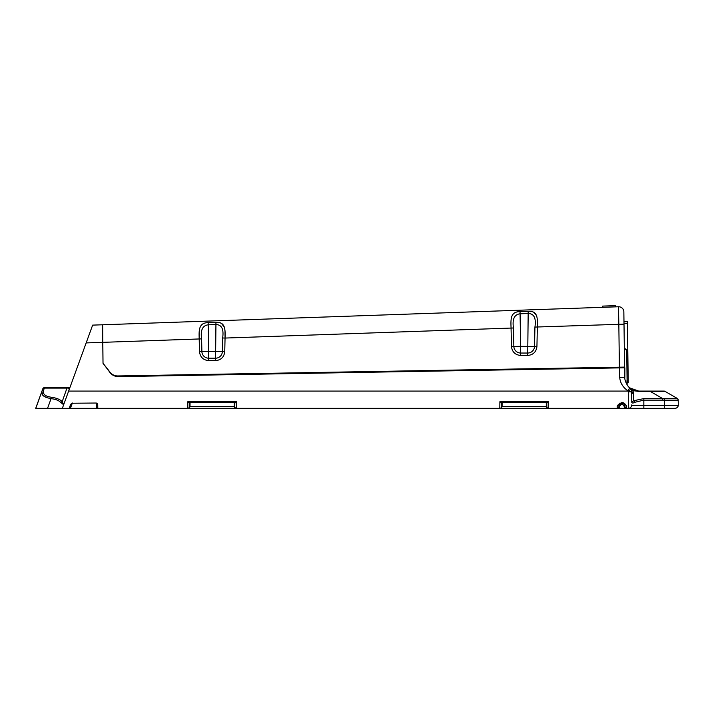 <?xml version="1.0" encoding="UTF-8"?>
<svg xmlns="http://www.w3.org/2000/svg" width="714" height="714" viewBox="0 0 714 714"><rect width="100%" height="100%" fill="white"/><g stroke="black" fill="none" stroke-linecap="round" stroke-linejoin="round"><path stroke-width="1.07" d="M208.702 358.205L208.702 360.632C203.231 360.088 200.152 357.089 199.483 351.627L199.206 338.963C198.894 330.279 198.67 322.71 208.158 322.657L215.94 322.38C225.445 321.737 225.312 329.422 225.053 338.061L224.758 351.627C224.098 357.089 221.019 360.088 215.548 360.632L208.702 360.632L208.702 358.205A6.828 6.828 -1 0 1 201.875 351.538L201.616 338.882C200.348 330.207 202.553 325.513 208.238 324.808L216.021 324.54C221.715 324.727 223.928 329.208 222.652 337.972L222.375 351.538A6.828 6.828 -1 0 1 215.548 358.205L208.702 358.205L208.702 351.52L199.483 351.627M520.684 353.046L520.684 355.474C515.196 354.929 512.116 351.913 511.456 346.451L511.063 328.074C510.751 319.131 510.34 311.697 520.033 311.616L528.199 311.331C537.892 310.697 537.588 318.257 537.339 327.155L536.937 346.451C536.268 351.913 533.188 354.92 527.708 355.474L520.684 355.474L520.676 353.046A6.837 6.837 -1 0 1 513.848 346.361L513.473 327.985C512.143 319.185 514.357 314.446 520.113 313.794L528.28 313.5C534.054 313.642 536.268 318.167 534.929 327.074L534.545 346.361A6.837 6.837 -1 0 1 527.708 353.046L520.676 353.046L520.684 346.344L511.456 346.451M96.319 403.026L72.533 403.231L96.319 403.026L97.72 404.338L97.791 408.337L35.789 408.337L39.752 397.359L35.789 408.337M501.531 406.703L501.531 406.641A1.723 1.723 0 0 1 499.809 408.337L499.889 401.723L499.809 408.337L501.371 408.337L236.504 408.337L236.432 401.723L234.736 402.901L234.147 402.384L190.102 402.384L189.513 402.91L187.818 401.723L190.102 402.384M664.547 408.337L664.547 405.472L678.3 405.472A3.454 3.454 0 0 1 674.9 408.337L624.875 408.337L626.553 408.337L624.875 408.337L626.553 408.337L624.875 408.337L626.553 408.337L624.875 408.337L626.553 408.337L624.875 408.337L626.553 408.337L624.875 408.337L626.553 408.337L624.875 408.337L626.553 408.337L624.875 408.337L626.553 408.337L624.875 408.337L626.553 408.337L626.544 407.632C627.178 405.784 625.634 404.106 621.894 402.589C618.199 404.151 616.673 405.829 617.307 407.632A1.723 1.651 1 0 0 619.038 406.007L619.02 406.641A1.723 1.723 0 0 1 617.298 408.337L617.307 407.632L617.298 408.337L618.976 408.337L548.575 408.337L548.495 401.723L546.799 402.901L546.219 402.384L502.165 402.384L501.585 402.91L499.889 401.723L502.165 402.384M628.079 391.085L627.686 390.647L629.882 387.925C627.588 386.845 624.232 379.839 624.857 377.278L624.857 367.79L118.39 376.626C114.508 376.564 111.5 374.904 109.367 371.664L108.046 369.611L109.858 372.039C111.884 374.618 114.526 375.921 117.792 375.948L624.571 367.103L623.849 311.866L623.974 321.719L627.428 321.675L628.222 382.749L626.008 382.802M627.445 323.397L624 323.442L623.974 321.719M108.046 369.611L103.021 363.292L102.513 324.781L92.641 325.12L86.162 342.916L102.745 342.336M102.995 361.275L102.673 324.772L618.485 306.761L618.502 307.564M618.592 311.938L618.824 323.683M534.929 327.074L618.833 324.317L618.485 306.761A5.176 5.176 0 0 1 623.849 311.866A5.176 5.176 0 0 0 618.485 306.761M536.785 316.364L536.616 315.767M536.571 315.642L533.795 312.277M515.704 312.375L514.428 312.982M511.697 316.605L511.519 317.266M222.652 337.972L225.053 338.061L225.017 332.01M224.99 331.43L224.785 329.208M224.437 327.414L221.456 323.353M221.438 323.344L220.153 322.835M218.921 322.549L215.958 322.38L215.548 360.632M203.945 323.406L202.696 323.995M199.197 332.938L199.206 338.963L201.616 338.882M615.04 306.877L615.307 305.663L615.352 306.868M602.661 307.315L602.616 306.101L602.973 307.297M609.113 305.878L605.436 306.003M614.995 305.672L602.928 306.092M536.937 346.451L520.684 346.344L520.033 311.616L528.199 311.331L527.708 355.474M224.758 351.627L208.702 351.52L208.158 322.657M624.339 349.673L626.714 349.673L627.142 384.873M624.322 348.298L626.714 349.673M189.46 406.703L189.469 406.641A1.723 1.723 0 0 1 187.737 408.337L97.791 408.337L97.532 403.731M624.875 408.337L618.976 408.337L619.725 406.007L621.93 403.838L624.125 406.007L624.875 408.337M546.853 406.703L546.799 402.901L546.219 402.384L548.495 401.723L548.575 408.337L501.371 408.337L502.085 406.641L502.112 402.393M234.781 406.703L234.736 402.901L234.147 402.384L236.432 401.723L236.504 408.337L189.299 408.337L190.013 406.641L190.04 402.393M36.164 408.337L47.543 408.337L36.164 408.337M96.595 408.337L97.791 408.337A0.687 0.687 0 0 1 97.095 407.658L97.791 408.337A0.687 0.687 0 0 1 97.095 407.658L97.033 403.821L96.595 408.337M70.4 408.337L69.213 408.337L70.4 408.337L69.865 407.881A0.687 0.687 0 0 1 69.213 408.337L70.615 404.338L72.533 403.026M35.7 408.337L41.876 391.37L42.519 394.896M42.554 394.949L45.892 397.296M40.43 395.342L42.742 388.996A1.723 1.473 20 0 1 44.357 388.095L44.446 387.631L44.357 388.095L67.134 388.095C68.535 387.827 69.178 388.434 69.062 389.906M47.543 408.337L51.06 398.689L46.794 397.653C42.769 396.127 41.126 394.03 41.876 391.37A1.723 1.473 20 0 1 43.5 390.46L44.357 388.095M63.653 404.749L62.216 401.598C59.905 399.322 56.29 397.894 51.372 397.305L51.06 398.689C55.567 399.126 58.851 400.429 60.913 402.616L63.653 404.749L62.35 408.337L86.162 342.916M628.284 391.781L631.765 391.924L631.006 389.228L631.694 391.085L628.284 391.781L628.07 391.085L68.633 391.085M187.809 408.337L187.818 401.723L236.414 401.732M619.475 404.517L619.038 406.007C617.503 402.883 626.312 402.83 624.821 406.007L623.849 403.892L624.821 406.007A1.723 1.651 179 0 0 626.544 407.632L626.553 408.337A1.723 1.723 0 0 1 624.83 406.641L625.66 408.087A1.723 1.723 0 0 1 625.482 407.962A1.723 1.723 0 0 0 625.66 408.087M234.942 408.337L234.228 406.641L234.21 402.393M234.844 403.151L234.781 406.641A1.723 1.723 0 0 0 236.504 408.337L236.432 408.337M501.478 403.151L501.531 406.641A1.723 1.723 0 0 1 499.809 408.337L499.88 408.337M547.013 408.337L546.299 406.641L546.272 402.393M546.79 402.321L546.853 406.641A1.723 1.723 0 0 0 548.575 408.337L548.504 408.337M618.19 408.087L618.824 407.417M678.3 405.472L678.211 400.152L664.547 400.17L664.547 405.472L631.765 405.481L631.765 404.892A3.454 3.454 0 0 1 628.311 408.337L628.311 392.129M674.275 405.472L675.828 405.445M631.765 402.339L631.694 391.085A1.723 1.562 170.7 0 0 633.398 392.37L633.488 400.768L631.765 402.339C632.104 403.258 633.104 403.249 634.773 402.303L643.841 400.135L643.841 408.337M625.759 404.856L624.509 403.464M624.018 403.142L623.465 402.883M623.117 402.758L621.93 402.589M619.832 403.142L619.341 403.464M618.976 408.337L619.716 406.641L619.02 406.641L619.333 404.776L619.02 406.641A1.723 1.723 0 0 1 617.298 408.337M619.404 404.633L620.537 403.517M621.858 403.16L621.314 403.231M619.725 406.007L619.038 406.007L619.966 403.928L619.038 406.007L619.966 403.928L619.038 406.007L619.966 403.928L619.038 406.007L621.912 403.16L619.038 406.007L619.333 404.776M621.805 384.355L622.278 385.078M44.446 387.631A1.723 1.723 0 0 0 42.822 388.773A1.723 1.723 0 0 1 44.446 387.631L69.892 387.631L67.134 387.631L62.216 401.598A1.723 1.339 135.6 0 0 60.913 402.616M109.367 371.664L103.021 363.292M621.573 367.157L621.608 367.844L619.681 367.88L619.681 377.367C620.234 382.874 622.894 387.3 627.686 390.647L628.07 391.085L631.006 389.228L629.659 387.738M624.125 406.007L624.821 406.007L623.849 403.892M234.781 406.641L189.469 406.641L189.29 402.277M97.72 404.338A0.687 0.527 179 0 1 97.033 403.821L96.319 403.231M70.615 404.338A0.687 0.518 20 0 0 71.257 404.044L69.865 407.881A0.687 0.687 0 0 1 69.213 408.337M631.765 402.044L631.765 401.589M631.765 399.456L631.765 398.028M664.609 398.617L664.547 400.17L662.717 400.135L662.717 398.599L677.229 398.626A1.723 1.723 179 0 1 678.211 400.152L678.202 399.938A1.723 1.723 0 0 0 677.345 398.474L664.948 391.317L638.664 391.406L632.863 390.612L633.398 392.37M669.777 400.242L675.667 400.295M548.495 401.723L499.889 401.723M546.219 402.384L546.906 403.151M624.598 404.945L624.018 404.053M623.483 403.615L622.911 403.339M620.377 403.615L619.832 404.053M626.553 408.337L626.553 408.337A1.723 1.723 0 0 1 624.83 406.641L624.143 406.641M72.533 403.231L71.257 404.044L69.945 407.658M628.097 386.158L629.043 387.175M631.292 389.764L629.882 387.925L632.863 390.612L631.292 389.764M631.765 391.924A1.723 1.562 180 0 0 633.488 393.485M662.717 400.135L643.841 400.135L643.841 398.599L633.488 400.768A1.723 1.223 62.2 0 1 634.773 402.303M666.037 398.644L671.517 398.662M673.427 398.68L674.944 398.715M630.114 388.121L632.211 389.487M636.201 390.861L636.647 390.933M638.361 391.085L629.882 387.925L638.664 391.085L664.082 391.085A1.723 1.723 0 0 1 664.948 391.317C669.884 394.164 669.884 394.164 664.948 391.317L677.345 398.474M633.827 390.21L636.12 390.853M643.841 398.599L662.717 398.599L650.142 391.343L652.65 391.218M242.867 374.457L242.867 373.77M180.196 374.859L180.196 375.555M616.396 367.246L616.441 367.933M626.714 381.044L628.204 381.026M619.395 367.192L618.833 324.317L624.009 324.156M225.053 338.061L513.473 327.985M102.825 342.336L199.206 338.963M96.328 403.231L96.408 407.658M70.507 408.113L72.275 403.267M501.531 406.641L546.853 406.641A1.723 1.723 0 0 0 548.575 408.337M46.794 397.653A1.723 0.884 -70 0 1 47.615 396.466C44.081 395.065 42.706 393.066 43.5 390.46M51.372 397.305L47.615 396.466M621.93 403.838L621.93 403.16M619.038 406.007L619.966 403.928L619.038 406.007M623.974 404.008L624.821 406.007L623.974 404.008M619.681 377.367L624.857 377.278M234.736 402.91L234.147 402.384"/></g></svg>
